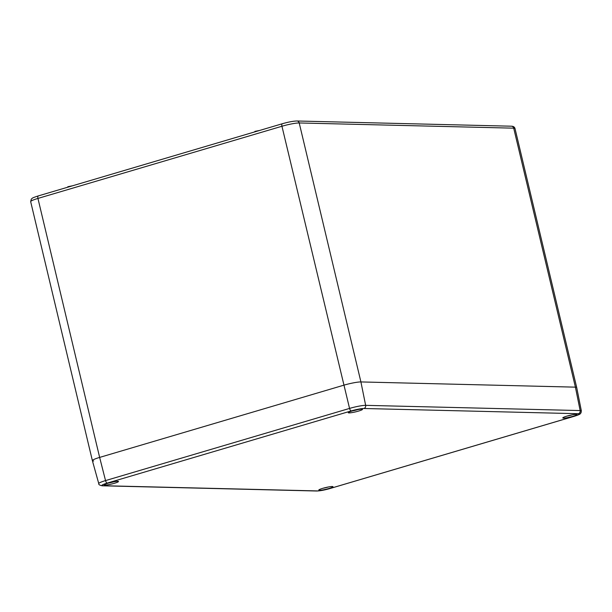 <?xml version="1.0" encoding="UTF-8"?>
<svg xmlns="http://www.w3.org/2000/svg" width="612" height="612" viewBox="0 0 612 612"><rect width="100%" height="100%" fill="white"/><g stroke="black" fill="none" stroke-linecap="round" stroke-linejoin="round"><path stroke-width="0.92" d="M576.29 414.339A7.298 0.872 166.6 0 0 568.227 415.755A7.298 0.872 166.6 0 0 562.795 417.919A7.298 0.872 166.6 0 0 570.101 417.078A7.298 0.872 166.6 0 0 577.001 414.531A7.298 0.872 166.6 0 0 576.29 414.339M361.791 409.122A7.298 0.872 166.6 0 0 353.728 410.537A7.298 0.872 166.6 0 0 348.297 412.702A7.298 0.872 166.6 0 0 355.603 411.861A7.298 0.872 166.6 0 0 362.503 409.321A7.298 0.872 166.6 0 0 361.791 409.122M117.779 481.3A7.298 0.872 166.6 0 0 109.724 482.707A7.298 0.872 166.6 0 0 104.292 484.872A7.298 0.872 166.6 0 0 111.591 484.031A7.298 0.872 166.6 0 0 118.491 481.491A7.298 0.872 166.6 0 0 117.779 481.3M332.278 486.517A7.298 0.872 166.6 0 0 324.215 487.925A7.298 0.872 166.6 0 0 318.783 490.09A7.298 0.872 166.6 0 0 326.089 489.248A7.298 0.872 166.6 0 0 332.989 486.708A7.298 0.872 166.6 0 0 332.278 486.517M107.253 483.09A9.723 1.155 166.6 0 0 102.877 485.706L317.376 490.923A9.723 1.155 166.6 0 0 330.021 488.506L574.033 416.328A9.723 1.155 166.6 0 0 578.409 413.712L363.911 408.495A9.723 1.155 166.6 0 0 351.265 410.912L107.253 483.09A2.655 1.086 73.5 0 1 105.539 480.588L349.551 408.418A12.378 1.476 -13.4 0 1 365.647 405.343L580.145 410.56A12.378 1.476 -13.4 0 1 581.354 410.897L576.703 387.518A13.273 1.584 166.6 0 0 575.41 387.151L360.912 381.934A13.273 1.584 166.6 0 0 343.646 385.239L99.641 457.409A13.273 1.584 166.6 0 0 92.374 460.629L98.761 483.595A12.378 1.476 -13.4 0 1 105.539 480.588L99.641 457.409A13.273 1.584 166.6 0 0 92.374 460.622A13.273 1.584 166.6 0 0 93.667 460.981M578.409 413.712A2.655 2.402 91.4 0 0 580.145 410.56L575.41 387.151L513.713 128.168A2.655 2.402 -88.6 0 0 511.448 126.202C513.353 126.24 514.539 127.013 515.006 128.535L576.703 387.511A13.273 1.584 166.6 0 0 575.41 387.151L360.912 381.934A13.273 1.584 166.6 0 0 343.646 385.239L99.641 457.409L37.944 198.426A13.273 1.584 166.6 0 0 30.669 201.639L92.374 460.622M67.909 187.157L67.81 186.721L72.56 185.78M254.982 131.825L254.883 131.389L259.633 130.448M363.911 408.495A2.655 2.402 91.4 0 0 365.647 405.343L360.912 381.934L299.214 122.958A13.273 1.584 166.6 0 0 281.948 126.256L37.944 198.426A2.655 1.086 73.5 0 1 38.319 195.909L282.323 123.739A2.655 1.086 73.5 0 0 281.948 126.256L349.551 408.418A2.655 1.086 73.5 0 0 351.265 410.912M102.877 485.706A2.655 2.402 91.4 0 1 102.204 485.798L316.702 491.008C320.13 490.916 324.62 490.074 330.166 488.483A2.655 1.086 73.5 0 0 330.296 488.422M317.376 490.923A2.655 2.402 91.4 0 1 316.702 491.008M330.021 488.506A2.655 1.086 73.5 0 0 330.166 488.483L574.178 416.313A2.655 1.086 73.5 0 0 574.308 416.252M574.033 416.328A2.655 1.086 73.5 0 0 574.178 416.313C582.066 413.781 579.625 413.85 580.995 412.916L581.354 410.897M515.006 128.535A13.273 1.584 166.6 0 0 513.713 128.168L299.214 122.958A2.655 2.402 91.4 0 0 296.958 120.992L511.448 126.202M38.457 195.894A2.655 1.086 73.5 0 0 38.319 195.909C30.745 198.319 32.604 198.296 31.296 199.107L30.669 201.639M282.469 123.716A2.655 1.086 73.5 0 0 282.323 123.739C288.367 122.01 293.247 121.092 296.958 120.992M323.113 488.231A5.99 0.711 166.6 0 0 328.284 486.999L323.082 488.238M567.125 416.061A5.99 0.711 166.6 0 0 572.289 414.829M108.622 483.013A5.99 0.711 166.6 0 0 113.786 481.782M352.634 410.843A5.99 0.711 166.6 0 0 357.798 409.612M98.761 483.595C98.471 484.513 99.618 485.247 102.204 485.798M567.094 416.068L572.327 414.821M108.592 483.021L113.817 481.774M352.596 410.851L357.829 409.604"/></g></svg>
